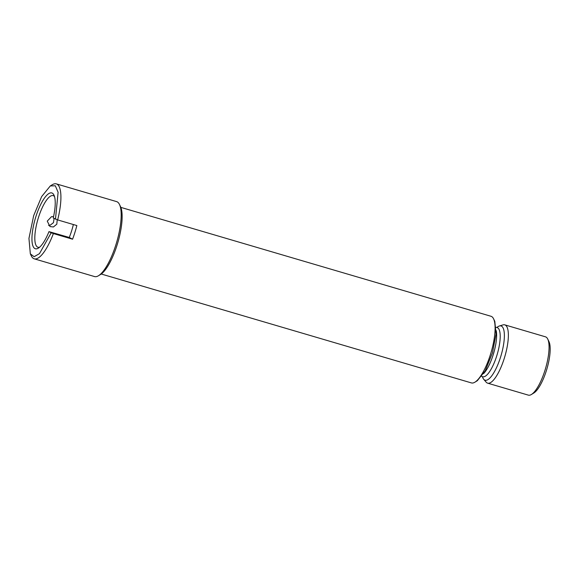 <?xml version="1.0" encoding="UTF-8"?>
<svg xmlns="http://www.w3.org/2000/svg" width="579" height="579" viewBox="0 0 579 579"><rect width="100%" height="100%" fill="white"/><g stroke="black" fill="none" stroke-linecap="round" stroke-linejoin="round"><path stroke-width="0.87" d="M55.468 219.151L58.11 192.264L55.316 185.794L50.315 185.931L41.659 196.563L33.676 215.634L28.95 238.403L30.332 253.848L34.118 256.7L39.459 253.66L51.191 232.794L53.377 233.561A39.068 11.551 106.4 0 1 34.255 258.827L94.529 276.559A39.068 11.551 -73.6 0 0 98.502 275.727L100.529 274.497A37.222 11.008 -73.6 0 0 117.805 242.688A37.222 11.008 -73.6 0 0 120.504 206.58L119.469 204.452A39.068 11.551 -73.6 0 0 117.219 201.861A39.068 11.551 -73.6 0 0 116.582 201.601L56.308 183.869A39.068 11.551 106.4 0 1 56.952 184.129A39.068 11.551 106.4 0 1 57.654 219.911L53.246 217.979A29.088 8.598 -73.6 0 0 53.956 195.072A29.088 8.598 -73.6 0 0 35.84 216.77A29.088 8.598 -73.6 0 0 38.344 248.138A29.088 8.598 -73.6 0 0 48.969 231.629L69.256 237.455A26.916 7.961 -73.6 0 0 73.367 224.529M120.852 207.383L491.006 316.279A34.726 10.27 106.4 0 1 491.578 316.51A34.726 10.27 106.4 0 1 493.576 318.812A34.726 10.27 106.4 0 1 491.057 352.495A34.726 10.27 106.4 0 1 474.939 382.169A34.726 10.27 106.4 0 1 471.407 382.914L101.245 274.012M474.939 382.169L477.32 380.721L485.274 370.734L492.432 352.901L496.073 334.025L494.792 321.323L493.576 318.812M496.883 327.511A28.277 8.359 106.4 0 1 499.366 325.999L502.992 324.906A30.39 8.989 106.4 0 1 504.787 324.855L545.483 336.826A30.39 8.989 106.4 0 1 545.975 337.029A30.39 8.989 106.4 0 1 547.727 339.048L548.943 341.552A28.219 8.345 106.4 0 1 546.902 368.917A28.219 8.345 106.4 0 1 533.802 393.032L531.421 394.487A30.39 8.989 106.4 0 1 528.33 395.131L487.634 383.16A30.39 8.989 106.4 0 1 487.134 382.958A30.39 8.989 106.4 0 1 486.15 382.147L483.697 379.267A28.277 8.359 106.4 0 1 482.43 376.654M547.727 339.048A30.39 8.989 106.4 0 1 545.527 368.519A30.39 8.989 106.4 0 1 531.421 394.487M504.787 324.855A30.39 8.989 106.4 0 1 505.279 325.058A30.39 8.989 106.4 0 1 504.57 357.409A30.39 8.989 106.4 0 1 487.634 383.16M483.697 379.267A28.277 8.359 106.4 0 0 484.616 380.019A28.277 8.359 -73.6 0 0 500.589 357.048A28.277 8.359 -73.6 0 0 501.501 326.143A28.277 8.359 106.4 0 0 499.366 325.999M51.191 232.794L48.969 231.629M54.498 196.527A26.916 7.961 -73.6 0 0 53.615 195.796A26.916 7.961 -73.6 0 0 53.181 195.615A26.916 7.961 -73.6 0 0 38.409 217.661A26.916 7.961 -73.6 0 0 37.548 247.081A26.916 7.961 -73.6 0 0 37.99 247.255A26.916 7.961 -73.6 0 0 39.589 247.211M57.212 219.759L56.814 224.189L53.391 226.968L49.989 226.555L47.261 221.127L51.502 216.662L53.55 216.626M50.315 185.931L52.342 184.701A39.068 11.551 106.4 0 1 56.308 183.869M34.255 258.827A39.068 11.551 106.4 0 1 33.618 258.574A39.068 11.551 106.4 0 1 31.367 255.983L30.332 253.848M48.498 225.361L50.12 225.245L53.478 222.662L54.071 218.413M98.502 275.727A39.068 11.551 -73.6 0 0 116.64 242.34A39.068 11.551 -73.6 0 0 119.469 204.452M53.13 216.568L53.463 217.024M53.377 233.561L72.578 239.207L69.256 237.455M57.654 219.911L76.855 225.557A39.068 11.551 106.4 0 1 72.578 239.207M496.131 327.287L497.187 327.598A25.614 7.57 106.4 0 1 497.607 327.772A25.614 7.57 106.4 0 1 497.006 355.036A25.614 7.57 106.4 0 1 482.734 376.741L482.98 376.849M496.225 330.652A25.614 7.57 106.4 0 1 493.648 353.255A25.614 7.57 106.4 0 1 483.574 373.65M481.67 376.43L482.734 376.741"/></g></svg>
